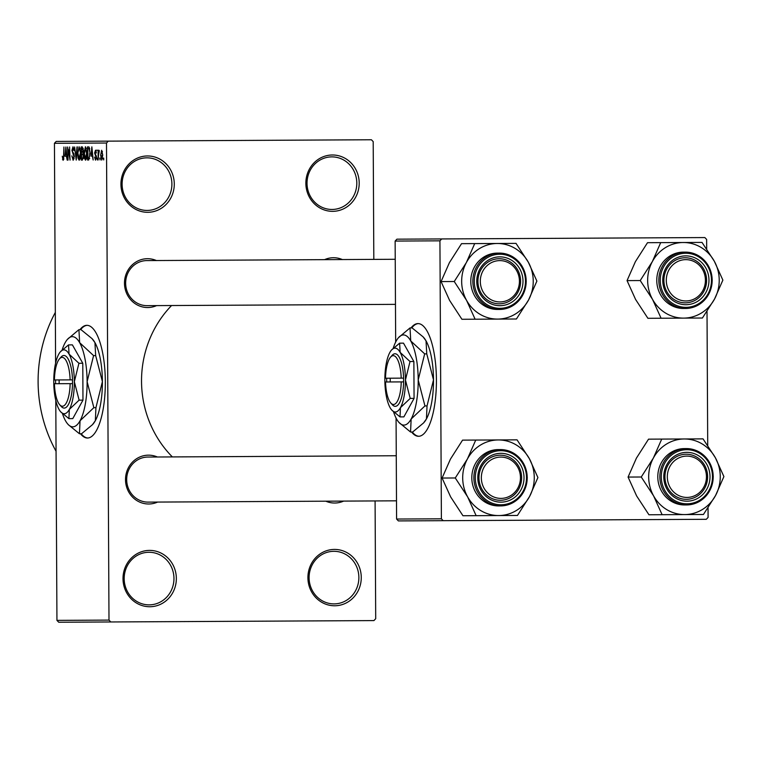 <?xml version="1.0" encoding="UTF-8"?>
<svg xmlns="http://www.w3.org/2000/svg" width="762" height="762" viewBox="0 0 762 762"><rect width="100%" height="100%" fill="white"/><g stroke="black" fill="none" stroke-linecap="round" stroke-linejoin="round"><path stroke-width="1.14" d="M147.457 155.962A28.175 26.67 -90.3 0 1 174.279 183.994A28.175 26.67 -90.3 0 1 147.752 212.303A28.175 26.67 -90.3 0 1 120.939 184.271A28.175 26.67 -90.3 0 1 147.457 155.962M147.142 210.436A26.299 24.889 89.7 0 0 171.898 184.004A26.299 24.889 89.7 0 0 146.866 157.839A26.299 24.889 89.7 0 0 122.11 184.271A26.299 24.889 89.7 0 0 147.142 210.436M149.523 550.393A28.175 26.67 -90.3 0 1 176.346 578.425A28.175 26.67 -90.3 0 1 149.819 606.733A28.175 26.67 -90.3 0 1 123.006 578.701A28.175 26.67 -90.3 0 1 149.523 550.393M149.209 604.866A26.299 24.889 89.7 0 0 173.965 578.434A26.299 24.889 89.7 0 0 148.933 552.269A26.299 24.889 89.7 0 0 124.177 578.701A26.299 24.889 89.7 0 0 149.209 604.866M334.442 549.421A28.175 26.67 -90.3 0 1 361.264 577.453A28.175 26.67 -90.3 0 1 334.737 605.771A28.175 26.67 -90.3 0 1 307.915 577.739A28.175 26.67 -90.3 0 1 334.442 549.421M334.118 603.895A26.299 24.889 89.7 0 0 358.873 577.472A26.299 24.889 89.7 0 0 333.842 551.307A26.299 24.889 89.7 0 0 309.096 577.729A26.299 24.889 89.7 0 0 334.118 603.895M332.375 154.991A28.175 26.67 -90.3 0 1 359.197 183.023A28.175 26.67 -90.3 0 1 332.67 211.341A28.175 26.67 -90.3 0 1 305.857 183.309A28.175 26.67 -90.3 0 1 332.375 154.991M332.061 209.464A26.299 24.889 89.7 0 0 356.807 183.042A26.299 24.889 89.7 0 0 331.784 156.877A26.299 24.889 89.7 0 0 307.029 183.299A26.299 24.889 89.7 0 0 332.061 209.464M80.486 433.759A56.35 18.155 -90.3 0 0 87.459 438.017A56.35 18.155 -90.3 0 0 105.327 381.572A56.35 18.155 -90.3 0 0 86.868 325.326A56.35 18.155 -90.3 0 0 79.943 329.651M343.614 501.101A24.422 23.117 -90.3 0 1 334.728 503.025A24.422 23.117 -90.3 0 1 325.831 501.196M157.629 502.072A24.422 23.117 -90.3 0 1 148.752 503.996A24.422 23.117 -90.3 0 1 125.511 479.708A24.422 23.117 -90.3 0 1 148.495 455.162A24.422 23.117 -90.3 0 1 157.391 457M156.601 305.61A24.422 23.117 -90.3 0 1 147.723 307.534A24.422 23.117 -90.3 0 1 124.482 283.235A24.422 23.117 -90.3 0 1 147.466 258.699A24.422 23.117 -90.3 0 1 156.362 260.537M324.564 259.651A24.422 23.117 -90.3 0 1 333.451 257.727A24.422 23.117 -90.3 0 1 342.348 259.556M56.055 451.266A138.989 131.578 -90.3 0 1 55.331 312.41M172.355 456.914A105.185 99.574 -90.3 0 1 171.564 305.533M411.575 432.025A56.35 18.155 -90.3 0 0 418.557 436.283A56.35 18.155 -90.3 0 0 436.416 379.838A56.35 18.155 -90.3 0 0 417.967 323.593A56.35 18.155 -90.3 0 0 411.032 327.917M100.079 158.086L100.089 159.963L99.698 158.086M98.527 155.019L98.165 159.972L98.117 150.409L98.508 151.933L98.965 150.238L99.327 150.743L98.527 155.019M97.441 158.096L97.45 159.982L97.06 158.105M96.45 157.067L95.526 160.163L94.574 157.086L95.555 158.791L96.06 157.305L94.612 152.991L95.46 150.257L96.374 152.981L95.488 151.619L94.993 152.791L96.45 157.067M91.069 156.086L91.859 146.856L93.164 160.001L92.402 156.077L91.069 156.086M85.515 160.21L84.391 158.153L83.991 153.648L85.439 146.723L86.963 153.476L86.601 158.201L85.515 160.21M79.181 160.249L78.067 158.191L77.667 153.676L79.115 146.752L80.639 153.505L80.277 158.229L79.181 160.249M63.122 160.325L62.265 156.239L63.132 158.791L63.541 157.801L63.922 147.009L63.97 155.934L63.122 160.325M106.499 143.027L54.445 143.294L56.207 141.408L108.261 141.141L106.499 143.027L108.995 620.097L110.785 621.963L373.932 620.592L375.704 618.706L375.085 500.939M54.445 143.294L55.597 363.217M55.788 400.45L56.94 620.373L108.995 620.097M65.094 156.22L65.884 146.999L67.189 160.134L66.427 156.21L65.094 156.22M67.961 149.609L68.009 160.134L67.561 146.99L69.647 157.515L69.59 146.971L70.047 160.125L68.389 149.609M74.324 156.458L73.142 160.277L71.838 155.839L73.171 158.734L73.933 156.486L71.923 150.39L73 146.79L74.181 150.705L73.019 148.323L72.438 151.781L73.724 153.333L74.324 156.458M77.372 146.933L76.229 160.087L74.647 146.952L76.01 158.553L76.972 146.933M83.563 156.191L82.41 160.058L81.22 160.058L81.153 146.914L82.344 146.904L83.42 150.209L83.563 156.191L82.334 153.905L81.572 153.914L81.591 158.525L82.81 158.353L83.182 156.2M90.097 153.372L88.678 160.02L87.544 160.03L87.478 146.885L89.164 147.114L90.097 153.372L89.106 148.676L87.868 148.419L87.925 158.486L88.621 158.486L89.573 156.562L89.716 153.352M88.582 146.875L89.164 147.114M102.765 155.067L101.717 160.125L100.622 155.181L101.67 150.219L102.765 155.067M103.718 158.067L103.727 159.944L103.327 158.067M108.261 141.141L371.418 139.76L373.199 141.627L373.818 259.394M110.785 621.963L58.731 622.24L56.94 620.373M441.693 238.944L439.931 240.83L395.135 241.068L396.907 239.173L704.85 237.563L706.631 239.43L706.688 248.955M707.012 311.429L707.717 445.418M708.041 507.892L708.088 517.408L706.317 519.303L398.383 520.913L396.592 519.046L441.388 518.808L443.17 520.675M395.135 241.068L395.668 342.052M396.069 418.052L396.592 519.046M439.931 240.83L441.388 518.808M418.319 323.602A56.35 18.155 -90.3 0 0 411.747 327.917M412.29 432.016A56.35 18.155 -90.3 0 0 418.91 436.274M396.259 455.743L147.895 457.048A22.536 21.336 89.7 0 0 126.683 479.698A22.536 21.336 89.7 0 0 148.133 502.12L396.497 500.824M395.23 259.28L146.866 260.585A22.536 21.336 89.7 0 0 125.654 283.235A22.536 21.336 89.7 0 0 147.104 305.657L395.468 304.362M87.23 325.336A56.35 18.155 -90.3 0 0 80.648 329.651M81.201 433.749A56.35 18.155 -90.3 0 0 87.821 438.007M63.751 159.401L62.513 159.401M63.856 158.791L63.132 158.791M65.561 150.857L65.218 154.686L66.294 154.676L65.722 148.361L65.561 150.857M74.124 158.734L73.171 158.734M73.962 148.323L73.019 148.323M78.648 158.182L78.067 158.191M80.115 148.285L79.124 148.295L77.667 153.676M80.486 150.495L79.124 148.295M80.629 153.467L80.067 150.495M80.172 158.706L79.172 158.706L80.248 153.467M78.048 153.695L79.172 158.706M82.41 160.058L81.22 160.058M82.344 146.904L81.153 146.914M81.544 148.447L81.563 152.381L82.286 152.371L83.039 150.428L82.21 148.447L81.544 148.447M83.277 148.438L82.21 148.447M83.249 152.238L82.687 152.248M83.22 152.371L82.286 152.371L83.22 152.371M83.363 153.905L82.334 153.905M83.429 158.353L82.81 158.353M83.401 158.515L82.41 158.515M84.973 158.153L84.391 158.153M85.458 148.257L84.372 153.667L85.496 158.677L86.573 153.438L85.458 148.257L86.449 148.257M86.497 158.667L85.496 158.677M88.678 160.02L87.544 160.03M89.678 148.409L88.554 148.409M89.735 148.666L89.106 148.676M89.716 158.477L88.621 158.486M91.535 150.714L91.192 154.543L92.259 154.543L91.697 148.228L91.535 150.714M96.326 158.791L95.555 158.791M96.431 156.439L95.955 156.439M98.965 150.238L95.46 150.257M96.25 151.619L95.488 151.619M102.46 151.581L101.66 151.59L100.622 155.181M102.765 155.162L101.66 151.59M102.508 158.753L101.717 158.763L102.375 155.162M101.003 155.172L101.717 158.763M466.563 300.352A37.805 35.785 -90.3 0 1 461.667 281.473A37.805 35.785 -90.3 0 1 466.363 262.547L454.247 281.511L466.563 300.352L475.107 319.211L516.426 318.992L528.542 300.028L536.886 281.083L528.342 262.223L516.026 243.383L474.707 243.602L466.363 262.547A37.805 35.785 -90.3 0 1 497.253 243.488A37.805 35.785 -90.3 0 1 528.342 262.223A37.805 35.785 -90.3 0 1 528.542 300.028A37.805 35.785 -90.3 0 1 497.653 319.087A37.805 35.785 89.7 0 1 466.563 300.352M476.755 281.397A24.422 23.117 -90.3 0 1 499.748 256.861A24.422 23.117 -90.3 0 1 522.989 281.149A24.422 23.117 -90.3 0 1 500.005 305.695A24.422 23.117 -90.3 0 1 476.755 281.397M520.608 281.168A22.536 21.336 89.7 0 0 499.148 258.737A22.536 21.336 89.7 0 0 477.936 281.388A22.536 21.336 89.7 0 0 499.386 303.819A22.536 21.336 89.7 0 0 520.608 281.168M470.783 281.426A28.175 26.67 89.7 0 0 497.596 309.458L499.653 309.448A28.175 26.67 -90.3 0 1 472.84 281.416A28.175 26.67 -90.3 0 1 499.367 253.098A28.175 26.67 -90.3 0 1 526.18 281.14A28.175 26.67 -90.3 0 1 499.653 309.448C515.893 307.686 524.751 298.247 526.237 281.14C524.57 264.043 515.617 254.698 499.367 253.098L497.3 253.117A28.175 26.67 89.7 0 0 470.783 281.426M475.107 319.211L461.924 319.278L449.609 300.438L441.065 281.578L454.247 281.511M441.065 281.578L449.418 262.633L461.534 243.669L474.707 243.602M504.663 261.242A20.66 19.555 89.7 0 0 480.908 276.196A20.66 19.555 89.7 0 0 495.081 301.304A20.66 19.555 89.7 0 0 518.836 286.35A20.66 19.555 89.7 0 0 504.663 261.242M494.043 303.124A22.536 21.336 -90.3 0 1 478.088 278.54A22.536 21.336 -90.3 0 1 499.148 258.737A22.536 21.336 -90.3 0 1 504.501 259.432A22.536 21.336 -90.3 0 1 520.446 284.016A22.536 21.336 -90.3 0 1 499.386 303.819A22.536 21.336 -90.3 0 1 494.043 303.124M495.9 457.762A20.66 19.555 89.7 0 0 481.994 483.013A20.66 19.555 89.7 0 0 505.901 497.71A20.66 19.555 89.7 0 0 519.808 472.469A20.66 19.555 89.7 0 0 495.9 457.762M505.758 499.529A22.536 21.336 -90.3 0 1 500.415 500.282A22.536 21.336 -90.3 0 1 479.146 480.698A22.536 21.336 -90.3 0 1 494.843 455.952A22.536 21.336 -90.3 0 1 500.177 455.2A22.536 21.336 -90.3 0 1 521.446 474.783A22.536 21.336 -90.3 0 1 505.758 499.529M690.858 300.276A20.66 19.555 89.7 0 0 704.764 275.025A20.66 19.555 89.7 0 0 680.857 260.328A20.66 19.555 89.7 0 0 666.95 285.579A20.66 19.555 89.7 0 0 690.858 300.276M679.79 258.508A22.536 21.336 -90.3 0 1 685.133 257.766A22.536 21.336 -90.3 0 1 706.403 277.349A22.536 21.336 -90.3 0 1 690.705 302.095A22.536 21.336 -90.3 0 1 685.371 302.838A22.536 21.336 -90.3 0 1 664.102 283.264A22.536 21.336 -90.3 0 1 679.79 258.508M682.095 496.795A20.66 19.555 89.7 0 0 705.85 481.841A20.66 19.555 89.7 0 0 691.677 456.733A20.66 19.555 89.7 0 0 667.922 471.688A20.66 19.555 89.7 0 0 682.095 496.795M691.505 454.924A22.536 21.336 -90.3 0 1 707.46 479.498A22.536 21.336 -90.3 0 1 686.4 499.31A22.536 21.336 -90.3 0 1 681.047 498.615A22.536 21.336 -90.3 0 1 665.102 474.031A22.536 21.336 -90.3 0 1 686.162 454.228A22.536 21.336 -90.3 0 1 691.505 454.924M476.136 515.674L462.953 515.741L450.637 496.9L442.093 478.05L450.447 459.105L462.563 440.131L475.736 440.065L467.392 459.01L455.276 477.974L467.592 496.814L476.136 515.674L517.455 515.455L529.571 496.491L537.915 477.545L529.371 458.686A37.805 35.785 -90.3 0 1 534.267 477.564A37.805 35.785 -90.3 0 1 529.571 496.491A37.805 35.785 -90.3 0 1 498.681 515.55A37.805 35.785 -90.3 0 1 467.592 496.814A37.805 35.785 -90.3 0 1 467.392 459.01A37.805 35.785 -90.3 0 1 498.281 439.95L475.736 440.065M524.018 477.622A24.422 23.117 -90.3 0 1 501.034 502.158A24.422 23.117 -90.3 0 1 477.784 477.86A24.422 23.117 -90.3 0 1 500.777 453.323A24.422 23.117 -90.3 0 1 524.018 477.622M478.965 477.85A22.536 21.336 89.7 0 0 500.415 500.282A22.536 21.336 89.7 0 0 521.637 477.631A22.536 21.336 89.7 0 0 500.177 455.2A22.536 21.336 89.7 0 0 478.965 477.85M498.329 449.58A28.175 26.67 89.7 0 0 471.811 477.888A28.175 26.67 89.7 0 0 498.624 505.92L500.682 505.911A28.175 26.67 -90.3 0 1 473.869 477.879A28.175 26.67 -90.3 0 1 500.396 449.57A28.175 26.67 -90.3 0 1 527.209 477.603A28.175 26.67 -90.3 0 1 500.682 505.911C516.922 504.149 525.78 494.709 527.266 477.603C525.599 460.505 516.646 451.161 500.396 449.57L498.329 449.58M529.371 458.686L517.055 439.845L498.281 439.95A37.805 35.785 89.7 0 1 529.371 458.686M442.093 478.05L455.276 477.974M652.539 299.38A37.805 35.785 -90.3 0 1 647.652 280.502A37.805 35.785 -90.3 0 1 652.348 261.576L640.232 280.54L652.539 299.38L661.083 318.23L702.412 318.021L714.527 299.056L722.871 280.111L714.327 261.252L702.012 242.411L660.692 242.63L652.348 261.576A37.805 35.785 -90.3 0 1 683.238 242.506A37.805 35.785 -90.3 0 1 714.327 261.252A37.805 35.785 -90.3 0 1 714.527 299.056A37.805 35.785 -90.3 0 1 683.628 318.116A37.805 35.785 89.7 0 1 652.539 299.38M662.74 280.426A24.422 23.117 -90.3 0 1 685.724 255.88A24.422 23.117 -90.3 0 1 708.974 280.178A24.422 23.117 -90.3 0 1 685.981 304.714A24.422 23.117 -90.3 0 1 662.74 280.426M706.584 280.187A22.536 21.336 89.7 0 0 685.133 257.766A22.536 21.336 89.7 0 0 663.912 280.416A22.536 21.336 89.7 0 0 685.371 302.838A22.536 21.336 89.7 0 0 706.584 280.187M656.768 280.454A28.175 26.67 89.7 0 0 683.581 308.486L685.638 308.477A28.175 26.67 -90.3 0 1 658.825 280.445A28.175 26.67 -90.3 0 1 685.343 252.127A28.175 26.67 -90.3 0 1 712.165 280.159A28.175 26.67 -90.3 0 1 685.638 308.477C701.878 306.715 710.736 297.275 712.222 280.159C710.555 263.061 701.602 253.717 685.343 252.127L683.285 252.136A28.175 26.67 89.7 0 0 656.768 280.454M661.083 318.23L647.91 318.306L635.594 299.466L627.05 280.607L640.232 280.54M627.05 280.607L635.394 261.661L647.51 242.697L660.692 242.63M662.111 514.693L648.938 514.769L636.622 495.929L628.078 477.069L636.422 458.124L648.538 439.16L661.721 439.093L653.377 458.038L641.261 477.002L653.567 495.843L662.111 514.693L703.44 514.483L715.556 495.519L723.9 476.574L715.356 457.714A37.805 35.785 -90.3 0 1 720.252 476.593A37.805 35.785 -90.3 0 1 715.556 495.519A37.805 35.785 -90.3 0 1 684.657 514.579A37.805 35.785 -90.3 0 1 653.567 495.843A37.805 35.785 -90.3 0 1 653.377 458.038A37.805 35.785 -90.3 0 1 684.266 438.979L661.721 439.093M710.003 476.641A24.422 23.117 -90.3 0 1 687.01 501.177A24.422 23.117 -90.3 0 1 663.769 476.888A24.422 23.117 -90.3 0 1 686.753 452.352A24.422 23.117 -90.3 0 1 710.003 476.641M664.94 476.879A22.536 21.336 89.7 0 0 686.4 499.31A22.536 21.336 89.7 0 0 707.612 476.66A22.536 21.336 89.7 0 0 686.162 454.228A22.536 21.336 89.7 0 0 664.94 476.879M684.314 448.599A28.175 26.67 89.7 0 0 657.797 476.917A28.175 26.67 89.7 0 0 684.609 504.949L686.667 504.939A28.175 26.67 -90.3 0 1 659.854 476.907A28.175 26.67 -90.3 0 1 686.372 448.589A28.175 26.67 -90.3 0 1 713.194 476.631A28.175 26.67 -90.3 0 1 686.667 504.939C702.907 503.177 711.765 493.738 713.251 476.621C711.584 459.534 702.631 450.18 686.372 448.589L684.314 448.599M715.356 457.714L703.04 438.874L684.266 438.979A37.805 35.785 89.7 0 1 715.356 457.714M628.078 477.069L641.261 477.002M70.114 379.876L54.416 379.962A24.422 7.868 -90.3 0 1 59.474 358.854L61.036 357.083A26.299 8.477 -90.3 0 1 72.495 379.867L70.114 379.876A24.422 7.868 -90.3 0 0 59.474 358.854M60.703 411.832L68.923 418.633L72.781 418.614L82.972 400.126L82.782 363.255L72.39 344.872L68.532 344.9L60.389 351.787A31.928 10.287 -90.3 0 0 58.76 354.168A31.928 10.287 -90.3 0 0 53.759 381.848A31.928 10.287 -90.3 0 0 59.055 409.47A31.928 10.287 -90.3 0 0 60.703 411.832A31.928 10.287 -90.3 0 0 69.342 409.413L79.115 400.145L82.972 400.126M68.923 418.633L69.342 409.413A31.928 10.287 -90.3 0 0 74.343 381.733L78.924 363.274L82.782 363.255M79.115 400.145L74.343 381.733A31.928 10.287 -90.3 0 0 69.056 354.111L68.532 344.9M78.924 363.274L69.056 354.111A31.928 10.287 -90.3 0 0 60.389 351.787M62.484 413.69A45.082 14.526 -90.3 0 0 65.532 420.824A45.082 14.526 -90.3 0 0 67.866 424.158A45.082 14.526 -90.3 0 0 80.058 420.748A45.082 14.526 -90.3 0 0 87.116 381.667A45.082 14.526 -90.3 0 0 79.648 342.671A45.082 14.526 -90.3 0 0 67.418 339.385A45.082 14.526 -90.3 0 0 65.122 342.748A45.082 14.526 -90.3 0 0 62.151 349.91M68.466 424.825L79.458 433.759L81.553 433.749L92.45 424.691L95.345 420.662L95.936 407.651L93.85 407.66L87.116 381.667L93.583 355.606L95.669 355.597L102.403 381.591L95.936 407.651M79.458 433.759L80.058 420.748L93.85 407.66M93.583 355.606L79.648 342.671L78.915 329.66L81.001 329.651L92.002 338.595L94.936 342.586L95.669 355.597M78.915 329.66L67.418 339.385M92.793 424.31A45.082 14.526 -90.3 0 0 93.05 424.024A45.082 14.526 -90.3 0 0 95.345 420.662A45.082 14.526 89.7 0 0 102.403 381.591A45.082 14.526 -90.3 0 0 94.936 342.586A45.082 14.526 -90.3 0 0 92.602 339.252A45.082 14.526 -90.3 0 0 92.364 338.995M59.712 404.774A24.422 7.868 -90.3 0 0 70.133 383.638L54.435 383.715A24.422 7.868 -90.3 0 0 59.712 404.774L61.293 406.527A26.299 8.477 -90.3 0 0 72.514 383.629L72.495 379.867M55.569 379.952L55.588 383.715M70.133 383.638L72.514 383.629M59.122 379.943L59.141 383.696M401.203 378.142L385.515 378.228A24.422 7.868 -90.3 0 1 390.573 357.121L392.135 355.349A26.299 8.477 -90.3 0 1 403.593 378.133L401.203 378.142A24.422 7.868 -90.3 0 0 390.573 357.121M391.801 410.099L400.012 416.9L403.879 416.881L414.071 398.393L413.871 361.521L403.489 343.138L399.631 343.167L391.487 350.053A31.928 10.287 -90.3 0 0 389.858 352.435A31.928 10.287 -90.3 0 0 384.858 380.114A31.928 10.287 -90.3 0 0 390.144 407.737A31.928 10.287 -90.3 0 0 391.801 410.099A31.928 10.287 -90.3 0 0 400.441 407.68L410.213 398.412L414.071 398.393M400.012 416.9L400.441 407.68A31.928 10.287 -90.3 0 0 405.441 380L410.013 361.54L413.871 361.521M410.213 398.412L405.441 380A31.928 10.287 -90.3 0 0 400.145 352.377L399.631 343.167M410.013 361.54L400.145 352.377A31.928 10.287 -90.3 0 0 391.487 350.053M393.583 411.956A45.082 14.526 -90.3 0 0 396.621 419.09A45.082 14.526 -90.3 0 0 398.955 422.424A45.082 14.526 -90.3 0 0 411.147 419.014A45.082 14.526 -90.3 0 0 418.205 379.933A45.082 14.526 -90.3 0 0 410.737 340.938A45.082 14.526 -90.3 0 0 398.516 337.652A45.082 14.526 -90.3 0 0 396.211 341.014A45.082 14.526 -90.3 0 0 393.249 348.177M398.955 422.424L410.556 432.025L412.642 432.016L423.548 422.958L426.444 418.929L427.034 405.917L424.948 405.927L418.205 379.933L424.672 353.873L426.758 353.863L433.502 379.857L427.034 405.917M410.556 432.025L411.147 419.014L424.948 405.927M424.672 353.873L410.737 340.938L410.013 327.927L412.099 327.917L423.101 336.861L426.034 340.852L426.758 353.863M410.013 327.927L398.516 337.652M423.882 422.577A45.082 14.526 -90.3 0 0 424.139 422.291A45.082 14.526 -90.3 0 0 426.444 418.929A45.082 14.526 89.7 0 0 433.502 379.857A45.082 14.526 -90.3 0 0 426.034 340.852A45.082 14.526 -90.3 0 0 423.701 337.518A45.082 14.526 -90.3 0 0 423.453 337.261M390.811 403.041A24.422 7.868 -90.3 0 0 401.222 381.905L385.534 381.981A24.422 7.868 -90.3 0 0 390.811 403.041L392.392 404.793A26.299 8.477 -90.3 0 0 403.612 381.895L403.593 378.133M386.667 378.219L386.686 381.981M401.222 381.905L403.612 381.895M390.22 378.209L390.239 381.962M74.028 154L72.962 154M96.383 155.905L95.574 155.915M474.269 281.407A27.051 25.603 89.7 0 0 500.015 308.324A27.051 25.603 89.7 0 0 525.475 281.14A27.051 25.603 89.7 0 0 499.729 254.232A27.051 25.603 89.7 0 0 474.269 281.407M526.504 477.603A27.051 25.603 89.7 0 0 500.758 450.694A27.051 25.603 89.7 0 0 475.298 477.869A27.051 25.603 89.7 0 0 501.044 504.787A27.051 25.603 89.7 0 0 526.504 477.603M660.254 280.435A27.051 25.603 89.7 0 0 686 307.343A27.051 25.603 89.7 0 0 711.46 280.168A27.051 25.603 89.7 0 0 685.714 253.251A27.051 25.603 89.7 0 0 660.254 280.435M712.489 476.631A27.051 25.603 89.7 0 0 686.743 449.713A27.051 25.603 89.7 0 0 661.283 476.898A27.051 25.603 89.7 0 0 687.029 503.815A27.051 25.603 89.7 0 0 712.489 476.631M67.866 424.158L68.456 424.825M92.602 339.252L92.002 338.595M93.05 424.024L92.45 424.701M423.701 337.518L423.101 336.861M424.139 422.291L423.548 422.958"/></g></svg>
